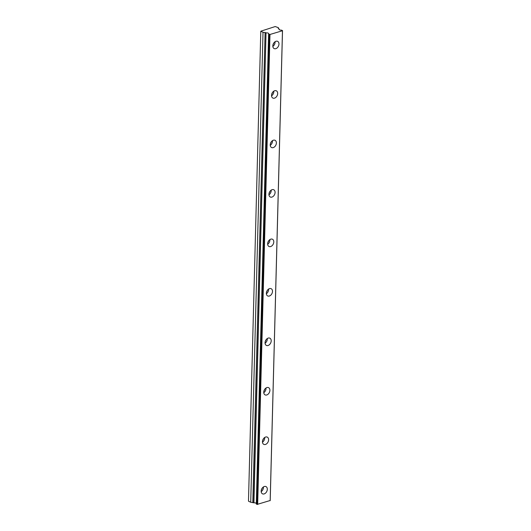 <?xml version="1.0" encoding="UTF-8"?>
<svg xmlns="http://www.w3.org/2000/svg" width="531" height="531" viewBox="0 0 531 531"><rect width="100%" height="100%" fill="white"/><g stroke="black" fill="none" stroke-linecap="round" stroke-linejoin="round"><path stroke-width="0.8" d="M262.108 488.281A2.343 1.646 -64.5 0 1 261.398 489.768M273.764 43.044A2.343 1.646 -64.5 0 1 273.06 44.524M272.469 92.513A2.343 1.646 -64.5 0 1 271.759 93.994M271.175 141.983A2.343 1.646 -64.5 0 1 270.465 143.47M269.881 191.459A2.343 1.646 -64.5 0 1 269.171 192.939M268.58 240.928A2.343 1.646 -64.5 0 1 267.876 242.408M267.285 290.397A2.343 1.646 -64.5 0 1 266.582 291.877M265.991 339.867A2.343 1.646 -64.5 0 1 265.288 341.353M264.697 389.342A2.343 1.646 -64.5 0 1 263.987 390.823M263.403 438.812A2.343 1.646 -64.5 0 1 262.692 440.292M282.519 30.519L270.213 500.494L257.104 504.417L256.354 504.058L268.659 34.084L269.974 34.475L282.472 30.732L281.576 30.128A2.144 0.816 -178.5 0 1 279.532 29.802A2.144 0.816 -178.5 0 1 279.027 29.258A2.144 0.816 -178.5 0 1 279.167 28.979L279.153 29.544M261.166 491.129A4.016 2.814 115.5 0 0 262.513 493.837A4.016 2.814 115.5 0 0 265.633 493.02A4.016 2.814 115.5 0 0 267.312 489.29A4.016 2.814 115.5 0 0 265.971 486.588A4.016 2.814 115.5 0 0 262.845 487.405A4.016 2.814 115.5 0 0 261.166 491.129M261.186 491.633A4.016 2.814 115.5 0 0 263.436 487.445A4.016 2.814 115.5 0 0 263.422 486.94M272.828 45.892A4.016 2.814 115.5 0 0 274.169 48.593A4.016 2.814 115.5 0 0 277.295 47.777A4.016 2.814 115.5 0 0 278.974 44.053A4.016 2.814 115.5 0 0 277.627 41.345A4.016 2.814 115.5 0 0 274.507 42.161A4.016 2.814 115.5 0 0 272.828 45.892M272.841 46.389A4.016 2.814 115.5 0 0 275.098 42.201A4.016 2.814 115.5 0 0 275.078 41.697M271.533 95.361A4.016 2.814 115.5 0 0 272.874 98.069A4.016 2.814 115.5 0 0 276.001 97.253A4.016 2.814 115.5 0 0 277.68 93.522A4.016 2.814 115.5 0 0 276.332 90.814A4.016 2.814 115.5 0 0 273.206 91.631A4.016 2.814 115.5 0 0 271.533 95.361M271.547 95.859A4.016 2.814 115.5 0 0 273.797 91.671A4.016 2.814 115.5 0 0 273.784 91.173M270.233 144.83A4.016 2.814 115.5 0 0 271.58 147.538A4.016 2.814 115.5 0 0 274.706 146.722A4.016 2.814 115.5 0 0 276.379 142.992A4.016 2.814 115.5 0 0 275.038 140.29A4.016 2.814 115.5 0 0 271.912 141.107A4.016 2.814 115.5 0 0 270.233 144.83M270.252 145.335A4.016 2.814 115.5 0 0 272.503 141.14A4.016 2.814 115.5 0 0 272.489 140.642M268.938 194.306A4.016 2.814 115.5 0 0 270.286 197.008A4.016 2.814 115.5 0 0 273.405 196.191A4.016 2.814 115.5 0 0 275.085 192.461A4.016 2.814 115.5 0 0 273.744 189.759A4.016 2.814 115.5 0 0 270.618 190.576A4.016 2.814 115.5 0 0 268.938 194.306M268.958 194.804A4.016 2.814 115.5 0 0 271.208 190.616A4.016 2.814 115.5 0 0 271.195 190.111M267.644 243.775A4.016 2.814 115.5 0 0 268.985 246.484A4.016 2.814 115.5 0 0 272.111 245.667A4.016 2.814 115.5 0 0 273.79 241.937A4.016 2.814 115.5 0 0 272.449 239.229A4.016 2.814 115.5 0 0 269.323 240.045A4.016 2.814 115.5 0 0 267.644 243.775M267.657 244.273A4.016 2.814 115.5 0 0 269.914 240.085A4.016 2.814 115.5 0 0 269.901 239.587M266.35 293.245A4.016 2.814 115.5 0 0 267.69 295.953A4.016 2.814 115.5 0 0 270.817 295.136A4.016 2.814 115.5 0 0 272.496 291.406A4.016 2.814 115.5 0 0 271.149 288.698A4.016 2.814 115.5 0 0 268.029 289.514A4.016 2.814 115.5 0 0 266.35 293.245M266.363 293.749A4.016 2.814 115.5 0 0 268.62 289.554A4.016 2.814 115.5 0 0 268.6 289.056M265.055 342.721A4.016 2.814 115.5 0 0 266.396 345.422A4.016 2.814 115.5 0 0 269.522 344.606A4.016 2.814 115.5 0 0 271.202 340.875A4.016 2.814 115.5 0 0 269.854 338.174A4.016 2.814 115.5 0 0 266.735 338.99A4.016 2.814 115.5 0 0 265.055 342.721M265.069 343.218A4.016 2.814 115.5 0 0 267.325 339.03A4.016 2.814 115.5 0 0 267.305 338.526M263.761 392.19A4.016 2.814 115.5 0 0 265.102 394.891A4.016 2.814 115.5 0 0 268.228 394.075A4.016 2.814 115.5 0 0 269.907 390.351A4.016 2.814 115.5 0 0 268.56 387.643A4.016 2.814 115.5 0 0 265.434 388.46A4.016 2.814 115.5 0 0 263.761 392.19M263.774 392.688A4.016 2.814 115.5 0 0 266.024 388.5A4.016 2.814 115.5 0 0 266.011 388.002M262.46 441.659A4.016 2.814 115.5 0 0 263.807 444.367A4.016 2.814 115.5 0 0 266.927 443.551A4.016 2.814 115.5 0 0 268.606 439.821A4.016 2.814 115.5 0 0 267.266 437.113A4.016 2.814 115.5 0 0 264.139 437.929A4.016 2.814 115.5 0 0 262.46 441.659M262.48 442.157A4.016 2.814 115.5 0 0 264.73 437.969A4.016 2.814 115.5 0 0 264.717 437.471M279.167 29.557L279.18 28.953L278.211 28.462L278.39 27.672L275.211 26.55L260.787 31.203L248.481 501.178L250.718 502.246L253.911 502.83A2.144 0.816 -178.5 0 1 256.32 503.401M268.626 34.057L256.354 504.058M260.787 31.203L263.024 32.272L266.024 32.829L253.718 502.804M253.911 502.83L266.024 32.829M266.217 32.856A2.144 0.816 -178.5 0 1 268.766 33.725A2.144 0.816 -178.5 0 1 268.626 34.004L268.659 34.084M282.472 30.732L270.166 500.706M257.668 504.45L269.974 34.475M263.024 32.272L250.718 502.246M278.37 28.535L278.39 27.672M257.104 504.417L269.409 34.442M265.102 32.384L252.796 502.366M256.307 504.012L268.613 34.03"/></g></svg>
